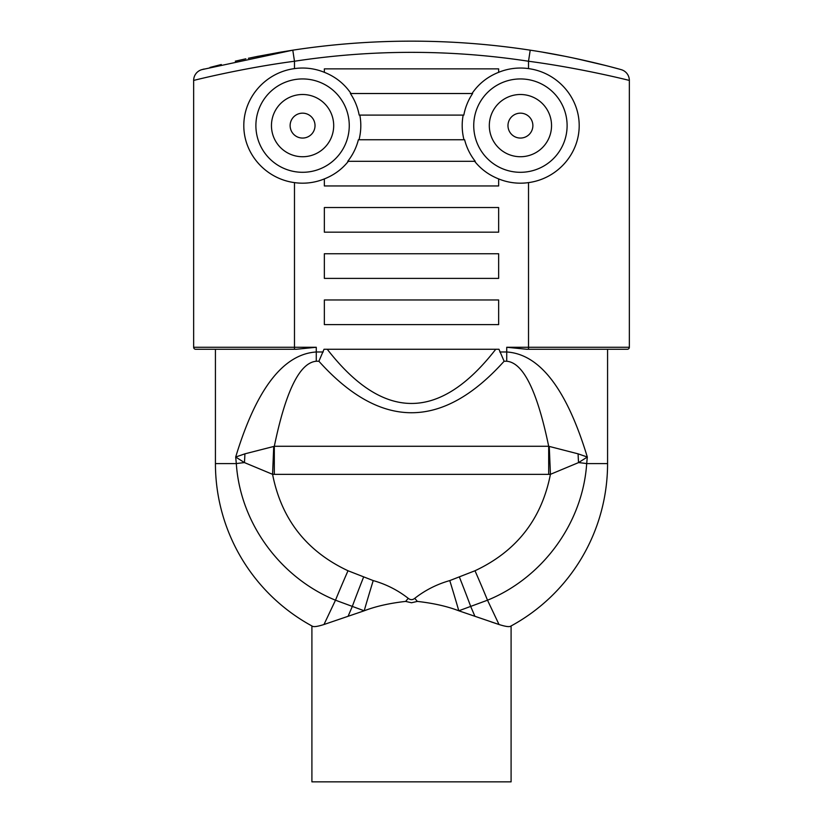<?xml version="1.0" encoding="UTF-8"?>
<svg xmlns="http://www.w3.org/2000/svg" width="823" height="823" viewBox="0 0 823 823"><rect width="100%" height="100%" fill="white"/><g stroke="black" fill="none" stroke-linecap="round" stroke-linejoin="round"><path stroke-width="1.23" d="M532.872 125.61A12.448 12.448 0 0 1 514.2 136.392A12.448 12.448 0 0 1 514.2 114.829A12.448 12.448 0 0 1 532.872 125.61M315.024 125.61A12.448 12.448 0 0 1 296.352 136.392A12.448 12.448 0 0 1 296.352 114.829A12.448 12.448 0 0 1 315.024 125.61M333.696 125.61A31.12 31.12 0 0 1 287.011 152.564A31.12 31.12 0 0 1 287.011 98.667A31.12 31.12 0 0 1 333.696 125.61M551.544 125.61A31.12 31.12 0 0 1 504.869 152.564A31.12 31.12 0 0 1 504.869 98.667A31.12 31.12 0 0 1 551.544 125.61M349.261 125.61A46.685 46.685 0 0 1 296.013 171.832A46.685 46.685 0 0 1 256.097 121.228A46.685 46.685 0 0 1 304.767 78.987A46.685 46.685 0 0 1 349.261 125.61M567.109 125.61A46.685 46.685 0 0 1 516.196 172.11A46.685 46.685 0 0 1 474.511 117.175A46.685 46.685 0 0 1 567.109 125.61M463.966 139.745C461.909 131.505 461.641 123.296 463.174 115.097M475.252 161.308A57.579 57.579 0 0 1 464.614 139.745L358.386 139.745A57.579 57.579 0 0 1 347.748 161.308L475.252 161.308M472.011 93.524C478.636 83.802 487.514 76.724 498.645 72.321A57.579 57.579 0 0 1 528.52 68.607C557.192 72.445 579.238 97.135 579.197 125.61C579.238 154.096 557.192 178.786 528.52 182.613A57.579 57.579 0 0 1 498.645 178.91C488.944 175.062 480.951 169.199 474.655 161.308M463.822 115.097A57.579 57.579 0 0 1 472.618 93.524L350.382 93.524A57.579 57.579 0 0 1 359.178 115.097L463.822 115.097M348.345 161.308C342.049 169.199 334.056 175.062 324.355 178.91A57.579 57.579 0 0 1 294.48 182.613C265.808 178.786 243.762 154.096 243.803 125.61C243.762 97.135 265.808 72.445 294.48 68.607A57.579 57.579 0 0 1 324.355 72.321C335.486 76.724 344.364 83.802 350.989 93.524M359.826 115.097C361.359 123.296 361.091 131.505 359.034 139.745M528.52 182.613L528.52 347.265L629.348 347.265L629.348 80.438L629.348 347.265A1.996 1.996 0 0 1 627.363 349.261L526.679 349.261L528.52 349.261L528.52 347.265L506.731 347.265L526.679 349.261M530.207 50.172A785.595 785.595 0 0 0 292.793 50.172L201.861 69.636A11.203 11.203 0 0 0 201.8 69.657A11.203 11.203 0 0 0 193.652 80.438C192.561 80.685 240.902 68.33 294.48 61.241A774.392 774.392 0 0 1 528.52 61.241C582.077 68.33 630.469 80.705 629.348 80.438A11.203 11.203 0 0 0 621.139 69.636A11.203 11.203 0 0 1 621.211 69.657L621.139 69.636C622.147 69.914 578.507 57.353 530.207 50.172L528.52 61.241L528.52 68.607M193.652 80.438L193.652 347.265L193.652 80.438A11.203 11.203 0 0 1 201.81 69.646A11.203 11.203 0 0 0 193.652 80.438M498.645 178.91L498.645 185.957L324.355 185.957L324.355 178.91M324.025 349.261L318.892 361.246C380.627 429.904 442.373 429.904 504.108 361.246L498.975 349.261L324.025 349.261M324.355 232.179L324.355 207.53L498.645 207.53L498.645 232.179L324.355 232.179M324.355 278.39L324.355 253.741L498.645 253.741L498.645 278.39L324.355 278.39M324.355 324.612L324.355 299.963L498.645 299.963L498.645 324.612L324.355 324.612M578.116 453.843A99.593 60.48 -95.9 0 0 578.569 462.588L587.313 457.022L578.116 453.843L548.684 446.272L548.684 474.357L550.433 474.326L549.26 446.467M504.108 361.246L506.731 361.246C523.274 362.665 537.254 391.007 548.684 446.272L274.316 446.272L274.316 474.357L548.684 474.357M316.269 347.265L193.652 347.265A1.996 1.996 0 0 0 195.637 349.261L296.321 349.261L316.269 347.265L316.269 361.246C299.726 362.665 285.746 391.007 274.316 446.272L273.74 446.467L272.567 474.326L274.316 474.357M348.006 570.75A43.814 1.234 113.6 0 0 335.496 600.204L364.198 610.789A43.814 0.905 -73 0 1 373.22 580.585L348.006 570.75C306.526 551.307 281.373 519.159 272.578 474.326L244.431 462.588A99.593 60.48 95.9 0 0 244.884 453.843L235.687 457.022L244.431 462.588A43.814 3.086 176.9 0 0 236.314 463.596C240.285 523.86 281.106 578.085 335.496 600.204L323.974 624.513C317.843 626.457 314.026 627.044 312.545 626.303C314.036 627.044 317.843 626.447 323.974 624.513L364.198 610.789C375.71 606.345 389.536 603.218 405.657 601.407L411.5 602.765L417.343 601.407C433.464 603.218 447.29 606.345 458.802 610.789L487.504 600.204A43.814 1.234 66.4 0 0 474.994 570.75C516.474 551.307 541.616 519.169 550.422 474.326L578.569 462.588A43.814 3.086 3.1 0 1 586.686 463.596L587.313 457.022C566.728 389.166 539.867 354.147 506.731 351.977L499.808 351.977M273.74 446.467L244.884 453.843M474.994 570.75L449.78 580.585A43.814 0.905 73 0 1 458.802 610.789L499.026 624.513L487.504 600.204C541.915 578.116 582.684 523.829 586.686 463.596L607.569 463.596L607.569 349.261L607.569 463.596A184.866 184.866 0 0 1 510.455 626.303L510.455 626.303A184.866 184.866 0 0 0 607.569 463.596M449.78 580.585C436.9 584.237 425.224 590.153 414.771 598.321C412.601 600.08 410.41 600.08 408.229 598.321C397.776 590.153 386.1 584.237 373.22 580.585M323.192 351.977L316.269 351.977C283.133 354.147 256.272 389.166 235.687 457.022L236.314 463.596L215.431 463.596L215.431 349.261L215.431 463.596A184.866 184.866 0 0 0 312.545 626.303L312.545 626.303M311.907 625.964L311.907 781.85L511.093 781.85L511.093 625.964M510.455 626.303C508.974 627.044 505.157 626.457 499.026 624.513L491.177 621.9M495.755 349.261C439.585 421.52 383.415 421.52 327.245 349.261M405.657 601.407A43.814 1.975 -50.2 0 1 408.229 598.321M414.771 598.321A43.814 1.975 50.2 0 1 417.343 601.407M324.355 72.321L324.355 68.875L498.645 68.875L498.645 72.321M388.158 41.5L381.646 41.716M280.756 52.106L256.066 56.684M245.851 58.814L235.296 61.169M221.294 64.523L209.978 67.435M605.882 65.573L576.1 58.587M564.485 56.19L542.943 52.23M441.354 41.716L434.842 41.5M572.242 57.775L593.609 62.548M611.047 66.91L618.32 68.854M280.057 52.23L292.793 50.172L294.48 61.241L294.48 68.607M248.371 58.279L258.515 56.19M294.48 349.261L294.48 182.613M506.731 361.246L506.731 347.265M363.55 577.201A43.814 1.132 111.5 0 0 352.182 606.746L348.108 616.221M316.269 361.246L318.892 361.246M459.45 577.201A43.814 1.132 68.5 0 1 470.818 606.746L474.892 616.221M195.637 349.261A1.996 1.996 0 0 1 193.652 347.265M629.348 347.265A1.996 1.996 0 0 1 627.363 349.261M621.139 69.636A11.203 11.203 0 0 1 629.348 80.438M204.114 69.019L201.8 69.657"/></g></svg>
